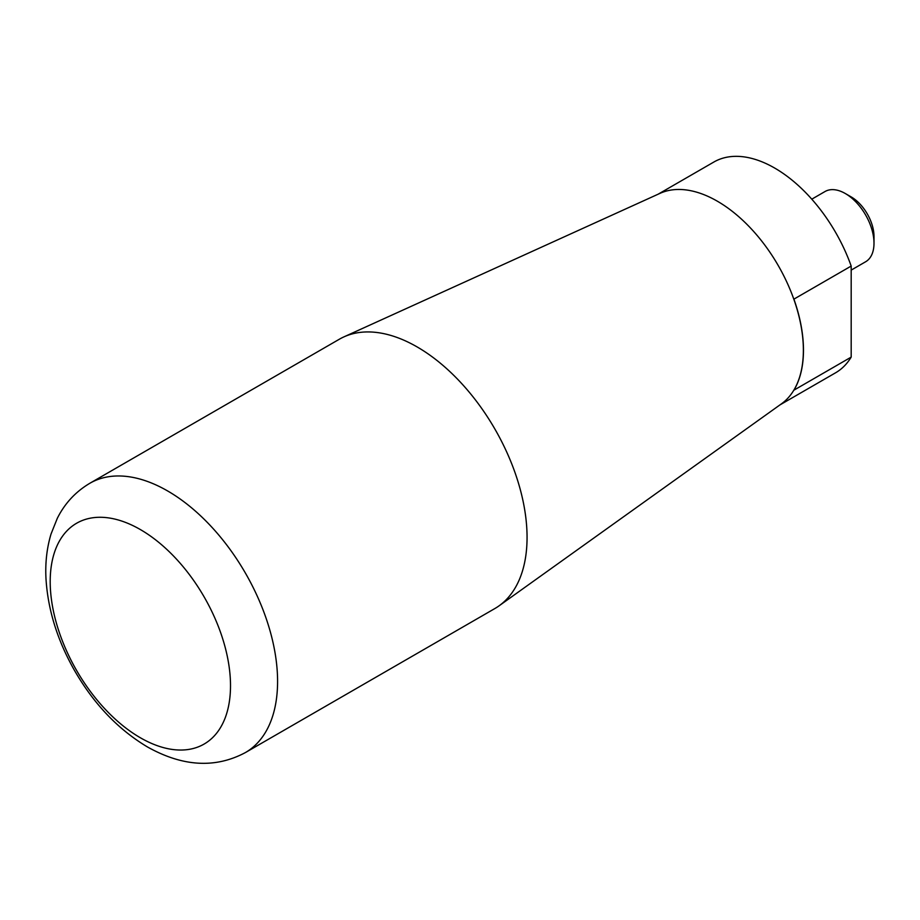 <?xml version="1.0" encoding="UTF-8"?>
<svg xmlns="http://www.w3.org/2000/svg" width="920" height="920" viewBox="0 0 920 920"><rect width="100%" height="100%" fill="white"/><g stroke="black" fill="none" stroke-linecap="round" stroke-linejoin="round"><path stroke-width="1.38" d="M779.884 404.949L835.544 372.818A121.693 70.265 -120 0 0 851.184 357.109L793.914 390.172A121.693 70.265 -120 0 0 793.914 299.138L851.184 266.064A121.693 70.265 -120 0 0 713.851 162.035L658.191 194.166M851.184 357.109L851.184 266.064M245.375 752.583L494.856 608.545A155.492 89.78 -120 0 0 499.111 605.797L781.505 403.788A121.693 70.265 -120 0 0 778.17 265.42A121.693 70.265 -120 0 0 660.008 193.349L343.861 336.904A155.492 89.78 -120 0 0 339.365 339.216L89.884 483.253C75.635 491.705 64.779 503.389 57.304 518.328L51.037 534.002C46.805 548.113 45.126 563.074 46 578.898C47.932 609.81 57.385 640.24 74.347 670.185C93.61 703.719 117.944 729.284 147.349 746.89C182.666 766.705 215.337 768.602 245.375 752.583A155.492 89.78 -120 0 0 245.375 573.022A155.492 89.78 -120 0 0 89.884 483.253M851.184 270.112L865.593 261.786A40.56 23.425 -120 0 0 874 243.213A40.56 23.425 -120 0 0 845.319 193.533A40.56 23.425 -120 0 0 825.033 191.521L811.773 199.18M874 243.213L874 236.44A32.269 18.63 -120 0 0 851.184 196.914L845.319 193.533M499.111 605.797A155.492 89.78 -120 0 0 494.856 428.984A155.492 89.78 -120 0 0 343.861 336.904M140.357 737.759A127.489 73.612 -120 0 0 218.431 626.681A127.489 73.612 -120 0 0 62.284 536.533A127.489 73.612 -120 0 0 140.357 737.759"/></g></svg>
